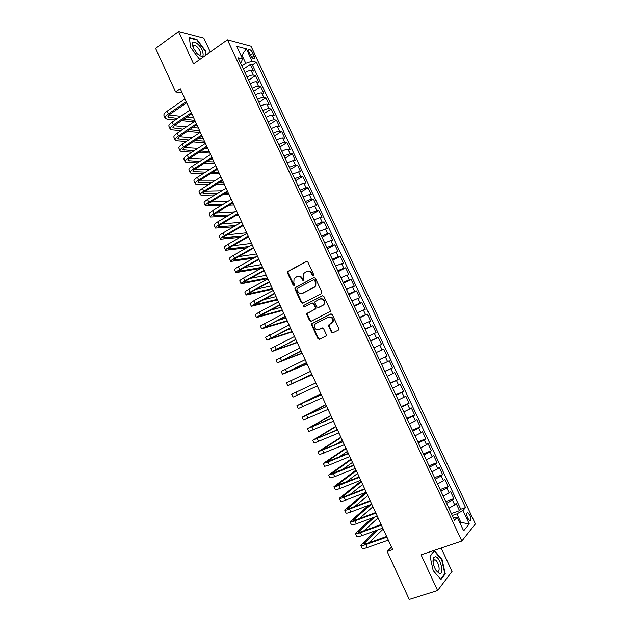 <?xml version="1.0" encoding="UTF-8"?>
<svg xmlns="http://www.w3.org/2000/svg" width="631" height="631" viewBox="0 0 631 631"><rect width="100%" height="100%" fill="white"/><g stroke="black" fill="none" stroke-linecap="round" stroke-linejoin="round"><path stroke-width="0.95" d="M313.252 275.558L313.591 274.359L307.841 261.991L306.272 261.384L287.57 271.622L287.499 272.939L293.155 285.165L294.535 285.315L293.841 282.83L294.03 278.689L296.885 276.615C298.96 275.786 300.616 276.441 301.863 278.579L302.596 280.172L303.992 280.314L303.29 277.821L303.456 273.696L306.374 271.551C308.472 270.715 310.152 271.369 311.399 273.523L312.148 275.124L313.252 275.558M469.992 515.385L467.816 512.711C466.388 512.829 466.348 514.644 467.689 518.161L469.874 520.827C471.302 520.701 471.341 518.887 469.992 515.385M331.385 332.119L332.979 332.782L338.287 330.187L338.792 328.499L332.34 314.624L330.739 313.97L311.604 323.782L311.596 324.973L317.945 338.689L319.515 339.352L326.337 335.747L326.322 334.588L323.585 328.688L322.007 328.033L318.884 329.579C315.453 329.974 314.057 328.333 314.703 324.649L315.989 323.348L328.286 317.219C331.709 316.778 333.136 318.395 332.569 322.078L328.633 325.036L328.633 326.203L331.385 332.119L333.176 332.679M210.265 52.026L203.797 38.144L178.612 31.55L193.567 63.826L227.436 39.895L461.837 541.019L421.066 554.823L437.606 590.506L409.235 599.45L387.174 551.518L392.679 549.609L180.261 88.75L175.631 91.968L182.217 92.986M178.612 31.55L155.605 48.453L175.631 91.968M321.313 293.715L321.81 292.011L315.397 278.232L313.82 277.608L294.985 287.72L294.929 288.998L301.239 302.62L302.793 303.251L321.313 293.715M323.853 296.396L330.289 310.223L330.289 311.406L311.138 321.274L309.576 320.627L306.863 314.766L306.887 313.552L314.837 309.293L315.334 307.605L313.52 303.708L311.951 303.069L304.174 307.052L303.109 305.743L322.267 295.758L323.853 296.396M451.362 513.571L459.518 510.668L456.126 503.435L454.746 504.966L452.474 500.123L446.59 503.357M445.746 501.566L453.863 498.616L450.479 491.399L449.075 492.866L446.811 488.039L440.919 491.241M440.146 489.593L448.223 486.596L444.847 479.394L443.419 480.798L441.164 475.979L435.256 479.15M434.554 477.651L442.599 474.599L439.231 467.413L437.78 468.762L435.524 463.951L429.608 467.082M428.977 465.725L436.991 462.626L433.631 455.456L432.148 456.749L429.9 451.954L423.977 455.046M423.409 453.831L431.391 450.684L428.031 443.53L426.532 444.768L424.292 439.981L418.361 443.033M417.856 441.968L425.799 438.766L422.454 431.628L420.932 432.811L418.692 428.031L412.753 431.052M412.319 430.129L420.23 426.879L416.886 419.757L415.34 420.877L413.108 416.113L407.153 419.094M406.79 418.314L414.662 415.017L411.333 407.91L409.756 408.975L407.531 404.219L401.568 407.169M401.269 406.53L409.117 403.177L405.788 396.087L404.195 397.096L401.971 392.356L396 395.266M395.771 394.769L403.58 391.37L400.259 384.295L398.642 385.249L396.418 380.517L390.447 383.388M390.274 383.033L398.051 379.586L394.746 372.527L393.097 373.426L390.881 368.701L384.902 371.541M384.8 371.32L392.537 367.826L389.24 360.79L387.568 361.626L385.36 356.917L379.365 359.717M379.334 359.638L387.04 356.097L383.743 349.069L376.052 352.642L383.743 349.069M382.055 349.858L379.846 345.157L381.55 344.392L378.269 337.38L370.61 341M370.539 340.858L376.549 338.113L374.349 333.42L376.076 332.718L372.795 325.722L365.175 329.39M365.041 329.106L371.06 326.393L368.859 321.715L370.61 321.061L367.337 314.08L359.749 317.795M359.552 317.385L365.578 314.703L363.385 310.034L365.16 309.435L361.894 302.47L354.338 306.232M354.078 305.68L360.112 303.038L357.927 298.376L359.725 297.832L356.468 290.891L348.935 294.693M348.612 294.007L354.654 291.396L352.477 286.75L354.299 286.261L351.041 279.328L343.548 283.185M343.161 282.357L349.211 279.785L347.034 275.148L348.88 274.714L345.638 267.796L338.177 271.693M337.727 270.738L343.777 268.199L341.608 263.569L343.477 263.19L340.243 256.289L332.813 260.232M332.3 259.144L338.358 256.636L336.197 252.014L338.082 251.69L334.856 244.804L327.457 248.795M326.882 247.573L332.955 245.096L330.794 240.49L332.703 240.214L329.485 233.344L322.118 237.382M321.479 236.026L327.56 233.588L325.407 228.99L327.339 228.769L324.121 221.915L316.786 226.001M316.092 224.51L322.173 222.104L320.027 217.514L321.984 217.348L318.773 210.502L311.469 214.635M310.712 213.01L316.801 210.644L314.664 206.069L316.636 205.951L313.441 199.12L306.161 203.3M305.341 201.549L311.446 199.207L309.308 194.64L311.304 194.577L308.109 187.762L300.869 191.99M299.993 190.105L306.098 187.801L303.961 183.242L305.988 183.227L302.801 176.435L295.592 180.703M294.645 178.683L300.766 176.412L298.629 171.869L300.679 171.908L297.501 165.125L290.315 169.439M289.313 167.294L295.442 165.054L293.312 160.519L295.379 160.605L292.208 153.846L285.062 158.2M283.997 155.928L290.126 153.719L288.004 149.192L290.094 149.334L286.931 142.582L279.809 146.984M278.689 144.586C281.205 143.158 283.248 142.432 284.826 142.409L282.712 137.897L284.818 138.086L281.663 131.351L274.572 135.791M273.389 133.267C275.905 131.832 277.948 131.114 279.541 131.13L277.427 126.618L279.557 126.863L276.41 120.142L269.35 124.63M268.104 121.972C270.612 120.529 272.663 119.827 274.264 119.866L272.15 115.37L274.304 115.662L271.164 108.958L264.137 113.485M262.835 110.709C265.328 109.25 267.378 108.564 268.995 108.635L266.889 104.147L269.066 104.494L265.927 97.797L258.931 102.372M257.574 99.469C260.059 98.002 262.117 97.316 263.742 97.419L261.644 92.946L263.837 93.341L260.706 86.66L253.741 91.282M252.321 88.245C254.798 86.77 256.856 86.1 258.497 86.234L256.407 81.77L258.623 82.211L255.5 75.554L253.268 75.073C251.611 74.908 249.553 75.57 247.084 77.053M248.559 80.208L255.5 75.554M249.19 52.468L250.341 54.905C251.461 57.066 252.645 58.375 253.899 58.833C254.9 58.864 254.979 57.871 254.135 55.867L252.992 53.446C251.872 51.285 250.681 49.975 249.426 49.51C248.425 49.478 248.346 50.464 249.19 52.468M227.436 39.895L251.012 46.276L475.395 523.919L461.837 541.019M459.518 510.668L460.756 509.249L465.536 507.553L256.399 62.185L252.124 61.152L245.751 63.226L241.854 65.884M465.536 507.553L462.973 510.518L469.251 523.911L463.643 530.829L457.238 517.168L454.525 520.315L238.061 57.76L242.58 58.857L236.735 46.371L246.374 48.902L252.124 61.152M460.756 509.249L252.345 64.938L250.302 64.465L253.417 71.114L251.177 70.617C249.521 70.443 247.462 71.098 244.994 72.589M258.497 86.234L260.706 86.66M263.742 97.419L265.927 97.797M268.995 108.635L271.164 108.958M274.264 119.866L276.41 120.142M279.541 131.13L281.663 131.351M284.826 142.409L286.931 142.582M290.126 153.719L292.208 153.846M295.442 165.054L297.501 165.125M300.766 176.412L302.801 176.435M306.098 187.801L308.109 187.762M311.446 199.207L313.441 199.12M316.801 210.644L318.773 210.502M322.173 222.104L324.121 221.915M327.56 233.588L329.485 233.344M332.955 245.096L334.856 244.804M338.358 256.636L340.243 256.289M343.777 268.199L345.638 267.796M349.211 279.785L351.041 279.328M354.654 291.396L356.468 290.891M360.112 303.038L361.894 302.47M365.578 314.703L367.337 314.08M371.06 326.393L372.795 325.722M376.549 338.113L378.269 337.38M387.04 356.097L385.36 356.917M392.537 367.826L390.881 368.701M398.051 379.586L396.418 380.517M403.58 391.37L401.971 392.356M409.117 403.177L407.531 404.219M414.662 415.017L413.108 416.113M420.23 426.879L418.692 428.031M425.799 438.766L424.292 439.981M431.391 450.684L429.9 451.954M436.991 462.626L435.524 463.951M442.599 474.599L441.164 475.979M448.223 486.596L446.811 488.039M453.863 498.616L452.474 500.123M459.865 522.768L460.875 522.421L456.876 513.879L452.269 515.511M245.751 63.226L242.091 55.402L240.813 55.086M241.239 55.985L246.374 48.902M240.379 62.729L241.208 62.161L242.58 58.857M437.606 590.506L452.041 571.41L441.156 548.023M391.504 547.061L387.174 551.518M460.125 523.32L460.875 522.421L469.251 523.911M453.145 517.373L457.238 517.168M243.392 69.165L250.302 64.465M252.345 64.938L256.399 62.185M256.407 81.77C254.758 81.62 252.7 82.29 250.231 83.765M261.644 92.946C260.011 92.828 257.953 93.506 255.476 94.973M266.889 104.147C265.272 104.06 263.222 104.746 260.729 106.205M272.15 115.37C270.549 115.315 268.498 116.017 265.998 117.469M277.427 126.618C275.834 126.602 273.783 127.304 271.275 128.748M282.712 137.897C281.126 137.905 279.083 138.623 276.567 140.058M288.004 149.192C286.442 149.231 284.392 149.965 281.868 151.385M293.312 160.519L287.184 162.743M298.629 171.869L292.516 174.124M303.961 183.242L297.848 185.53M309.308 194.64L303.203 196.967M314.664 206.069L308.567 208.427M320.027 217.514L313.938 219.904M325.407 228.99L319.325 231.411M330.794 240.49L324.72 242.951M336.197 252.014L330.131 254.506M341.608 263.569L335.55 266.093M347.034 275.148L340.985 277.703M352.477 286.75L346.435 289.345M357.927 298.376L351.893 301.011M363.385 310.034L357.359 312.7M368.859 321.715L362.841 324.413M374.349 333.42L368.338 336.157M379.846 345.157L373.844 347.926M381.581 364.442L387.568 361.626M387.118 376.281L393.097 373.426M392.663 388.136L398.642 385.249M398.232 400.022L404.195 397.096M403.801 411.933L409.756 408.975M409.393 423.874L415.34 420.877M414.993 435.84L420.932 432.811M420.601 447.836L426.532 444.768M426.233 459.857L432.148 456.749M431.864 471.901L437.78 468.762M437.52 483.977L443.419 480.798M443.183 496.084L449.075 492.866M448.862 508.215L454.746 504.966M456.876 513.879L462.973 510.518M206.021 55.023L205.509 50.937L196.951 39.548L189.387 37.615L190.507 47.349L199.286 58.935L200.201 59.133M445.273 573.839L442.055 559.531L434.491 550.642L429.979 555.982L433.166 570.558L440.903 579.526L445.273 573.839L444.461 574.1M196.47 39.895L196.951 39.548M441.613 559.673L442.055 559.531M313.331 275.502L311.966 273.404C310.933 271.519 309.458 270.778 307.557 271.18M298.037 276.252C299.93 275.834 301.397 276.567 302.43 278.452L303.779 280.55M306.871 261.266L288.154 271.504L288.083 272.821L294.346 285.535M313.82 277.608L295.56 287.578L295.513 288.856L301.815 302.462L302.88 303.203M314.546 280.274L313.441 279.841L297.272 288.343L296.933 289.519L297.714 291.199C298.944 293.336 300.601 293.999 302.675 293.194L313.757 287.42L315.232 285.969L315.334 281.97L314.546 280.274L315.106 280.148L313.812 279.754M302.249 293.383L302.675 293.194M315.106 280.148L315.894 281.836L315.792 285.835L314.317 287.286L303.251 293.052M312.345 302.959L314.08 303.55L315.886 307.439L315.871 308.654L307.455 313.378L307.431 314.601L310.136 320.445L311.288 321.195M322.756 295.647L303.992 305.27L304.347 306.966M322.686 305.309L323.987 304C324.649 300.253 323.246 298.613 319.775 299.062L314.987 301.744L314.964 302.967L316.778 306.871L318.355 307.51L323.238 305.152L324.539 303.834C325.249 300.293 323.932 298.613 320.587 298.794M323.238 305.152L318.907 307.344M328.948 316.991C332.308 316.667 333.696 318.3 333.105 321.897L329.169 324.847L329.177 326.014L331.922 331.922M322.386 327.931L319.436 329.39M331.157 313.859L312.164 323.593L312.156 324.791L318.497 338.484L319.736 339.241M165.141 118.123L163.997 115.623C163.484 114.526 164.525 113.052 167.112 111.206L184.954 98.933M175.315 120L166.907 119.109L165.243 118.336C164.738 117.248 165.779 115.781 168.367 113.943L186.232 101.701M186.729 102.782L170.118 114.14C168.39 115.37 167.696 116.349 168.035 117.082L177.524 118.502M183.842 119.196L194.845 120.387M169.005 115.016L180.718 116.341M187.013 117.05L193.654 117.808M193.875 121.964L181.649 120.671M202.267 50.338C199.428 43.839 192.124 39.225 192.4 44.217L193.512 48.24L197.046 53.493C202.646 58.147 204.381 57.09 202.267 50.338M198.079 54.518L199.27 54.992C200.784 54.96 200.966 53.556 199.814 50.788C198.158 47.633 196.344 45.755 194.348 45.164L193.054 46.615L193.133 47.372M190.538 47.396L189.474 38.112L196.801 39.982L205.099 51.008L205.635 55.299M200.335 59.038L199.167 58.786M435.587 556.652L433.387 557.851C432.416 561.464 433.316 565.692 436.084 570.55L439.326 573.5C444.618 575.243 440.683 557.757 435.587 556.652M435.737 569.99L437.393 571.26C441.014 572.475 438.387 560.565 434.885 559.736L433.339 560.557L433.047 562.111M430.042 556.274L434.373 551.155L441.7 559.768L444.816 573.634L440.58 579.14L433.166 570.55M433.931 551.305L434.373 551.155M170.125 129L168.974 126.492C168.485 125.427 169.534 123.984 172.137 122.154L190.057 110.007M180.789 130.712L171.861 129.923L170.22 129.205C169.731 128.164 170.788 126.721 173.391 124.899L191.335 112.775M191.816 113.809L175.134 125.072C173.391 126.287 172.689 127.241 173.012 127.943L183.006 129.229M189.466 129.82L199.617 130.743M174.124 125.837L186.342 126.997M192.786 127.612L198.426 128.156M200.011 132.4L187.273 131.28M175.118 139.893L173.967 137.377C173.486 136.359 174.558 134.947 177.169 133.133L195.168 121.097M186.319 141.431L176.83 140.768L175.213 140.098C174.74 139.096 175.812 137.692 178.431 135.886L196.454 123.873M196.911 124.867L180.158 136.02C178.407 137.219 177.69 138.157 178.005 138.836L188.543 139.964M195.168 140.445L204.397 141.115M179.259 136.675L192.037 137.661M198.639 138.173L203.198 138.52M205.146 142.74L192.96 141.888M180.119 150.817L178.959 148.285C178.502 147.307 179.59 145.927 182.217 144.136L200.295 132.218M191.903 152.15L181.807 151.629L180.214 151.014C179.764 150.052 180.852 148.679 183.479 146.889L201.581 134.995M202.015 135.949L185.191 146.991C183.432 148.182 182.706 149.097 183.006 149.744L194.135 150.699M200.934 151.069L209.192 151.511M184.433 147.528L197.803 148.317M204.578 148.711L207.993 148.916M209.91 153.065L198.726 152.497M185.135 161.765L183.968 159.217C183.534 158.286 184.631 156.93 187.273 155.163L205.43 143.355M197.558 162.861L186.8 162.514L185.222 161.946C184.788 161.031 185.893 159.69 188.535 157.916L206.716 146.147M207.134 147.055L190.239 157.987C188.472 159.17 187.73 160.061 188.022 160.676L199.79 161.433M206.787 161.678L213.988 161.93M189.631 158.405L203.647 158.957M210.62 159.241L212.789 159.32M214.674 163.413L204.57 163.09M190.16 172.736L188.984 170.165C188.574 169.282 189.686 167.964 192.337 166.205L210.573 154.524M203.285 173.572L191.8 173.43L190.246 172.91C189.828 172.034 190.956 170.725 193.607 168.974L211.866 157.316M212.268 158.184L195.294 169.005C193.52 170.173 192.77 171.048 193.047 171.64L205.525 172.16M212.742 172.271L218.799 172.366M194.869 169.289L209.587 169.589M216.772 169.739L217.6 169.755M219.454 173.785L210.517 173.667M195.2 183.724L194.017 181.144C193.622 180.3 194.75 179.015 197.416 177.279L215.731 165.716M209.09 184.276L196.809 184.362L195.279 183.897C194.884 183.061 196.02 181.783 198.686 180.048L217.025 168.516M217.403 169.337L200.358 180.056C198.576 181.207 197.819 182.059 198.079 182.619L211.338 182.88M218.799 182.848L223.619 182.824M200.137 180.19L215.636 180.206M224.242 184.173L216.567 184.228M200.248 194.742L199.057 192.147C198.678 191.343 199.83 190.089 202.504 188.377L220.905 176.925M214.997 194.963L201.825 195.318L200.319 194.9C199.948 194.111 201.1 192.865 203.774 191.154L222.199 179.732M222.562 180.521L205.438 191.122C203.647 192.258 202.874 193.094 203.119 193.622L217.253 193.583M224.983 193.394L228.454 193.307M205.461 191.106L221.804 190.791M229.037 194.585L222.751 194.75M205.304 205.785L204.105 203.174C203.75 202.417 204.917 201.186 207.607 199.491L226.079 188.164M221.016 205.627L205.375 205.935C205.02 205.185 206.187 203.971 208.877 202.275L227.381 190.98M227.72 191.721L210.525 202.212C208.727 203.34 207.946 204.152 208.175 204.649L223.279 204.255M231.317 203.892L233.289 203.805M210.825 202.03L228.114 201.336M233.849 205.012L229.077 205.241M210.368 216.843L209.169 214.225C208.829 213.507 210.013 212.316 212.71 210.636L231.277 199.428M227.168 216.252L210.439 216.985C210.107 216.283 211.29 215.1 213.996 213.428L232.571 202.251M232.894 202.945L215.621 213.325C213.822 214.437 213.026 215.234 213.246 215.707L229.439 214.903M216.244 212.955L234.59 211.835M238.668 215.463L235.584 215.676M215.447 227.933L214.24 225.291C213.925 224.62 215.124 223.461 217.837 221.804L236.475 210.715M233.478 226.837L215.51 228.067C215.195 227.405 216.401 226.253 219.115 224.604L237.777 213.546M238.084 214.201L220.732 224.462C218.918 225.567 218.113 226.34 218.326 226.781L235.749 225.512M221.71 223.887L241.271 222.278M243.495 225.937L242.296 226.048M220.542 239.039L219.32 236.388C219.028 235.765 220.243 234.629 222.972 232.997L241.689 222.033M239.985 237.366L220.598 239.165C220.306 238.55 221.52 237.43 224.25 235.797L242.998 224.865M243.282 225.472L225.859 235.631C224.037 236.72 223.216 237.469 223.413 237.879L242.257 236.057M227.247 234.819L246.65 232.792M225.638 250.176L224.415 247.51C224.139 246.926 225.37 245.83 228.114 244.213L246.918 233.367M246.721 247.817L225.693 250.294C225.425 249.718 226.655 248.63 229.4 247.021L248.228 236.207M248.488 236.775L230.985 246.816C229.156 247.888 228.327 248.622 228.509 249L249 246.524M232.863 245.735L251.532 243.377M230.749 261.337L229.526 258.655C229.266 258.111 230.512 257.046 233.265 255.452L252.155 244.733M253.749 258.158L230.804 261.439C230.552 260.918 231.806 259.854 234.558 258.268L253.465 247.573M253.709 248.101L236.136 258.032L233.62 260.146L256.028 256.88M238.581 256.643L256.415 253.977M235.876 272.513L234.637 269.816C234.401 269.327 235.671 268.293 238.431 266.716L257.401 256.115M261.155 268.356L235.923 272.616C235.686 272.135 236.956 271.109 239.725 269.54L258.718 258.97M258.939 259.444L241.287 269.263L238.739 271.322L262.543 267.268M244.418 267.528L261.313 264.602M241.01 283.721L239.764 281.008C239.551 280.558 240.829 279.565 243.613 278.003L262.662 267.528M267.773 278.626L241.05 283.808C240.837 283.374 242.123 282.38 244.907 280.834L263.979 270.383M264.176 270.825L246.453 280.527L243.874 282.514L267.449 277.916M250.404 278.366L266.219 275.25M246.153 294.953L244.907 292.224C244.71 291.822 246.011 290.852 248.795 289.321L267.93 278.965M272.663 289.227L246.193 295.032C246.003 294.638 247.305 293.683 250.097 292.153L269.256 281.828M269.437 282.223L251.627 291.806L249.016 293.73L272.371 288.588M256.596 289.132L271.141 285.922M251.312 306.209L250.05 303.464L254.001 300.656L273.215 290.426M277.561 299.851L251.343 306.28L255.303 303.495L274.54 293.297M274.698 293.644L254.175 304.978L277.301 299.283M263.064 299.812L276.062 296.609M256.478 317.488L255.216 314.727L259.207 312.022L278.516 301.918M282.467 310.491L256.501 317.551L260.516 314.861L279.841 304.797M279.975 305.096L259.341 316.241L282.238 310.002M269.926 310.334L281 307.321M261.652 328.79L260.382 326.014L283.816 313.433M287.381 321.163L261.676 328.846L285.149 316.312M285.267 316.565L264.515 327.536L287.192 320.745M277.38 320.611L285.953 318.056M266.842 340.117L265.564 337.333L289.14 324.965M292.311 331.851L266.866 340.164L290.465 327.86M290.568 328.065L269.705 338.855L292.153 331.504M285.788 330.478L290.907 328.814M272.048 351.475L270.762 348.667L294.464 336.536M297.24 342.562L272.064 351.506L295.805 339.431M295.876 339.596L274.903 350.189L297.122 342.286M277.254 362.849L275.968 360.025L299.812 348.123M302.194 353.289L277.269 362.872L301.145 351.025M301.2 351.144L280.109 361.555L302.099 353.092M307.147 364.048L282.491 374.262L281.181 371.414L305.159 359.741M282.491 374.262L306.5 362.644M306.54 362.722L285.33 372.945L307.092 363.921M287.712 385.675L286.411 382.828L310.531 371.375M312.116 374.822L287.72 385.683L311.872 374.293L290.568 384.358L312.093 374.775M315.847 382.914L291.648 394.265L315.855 382.93M291.648 394.265L292.958 397.128L317.251 385.967M320.832 393.736L296.901 405.725L321.297 394.738M296.901 405.733L298.211 408.588L322.646 397.664M321.274 394.683L299.749 404.4L320.871 393.815M325.825 404.566L302.162 417.209L326.692 406.459M302.17 417.225L303.479 420.08L328.049 409.393M326.653 406.356L305.018 415.876L325.904 404.731M330.833 415.427L307.431 428.717L332.111 418.203M307.447 428.749L308.756 431.604L333.468 421.145M332.04 418.053L310.294 427.392L330.944 415.663M335.85 426.311L312.716 440.257L337.538 429.971M312.739 440.296L314.041 443.143L338.894 432.921M337.443 429.782L315.579 438.924L335.992 426.627M334.469 431.06L337.254 429.372M340.874 437.212L318.016 451.82L342.972 441.771M318.04 451.867L319.341 454.714L344.337 444.721M342.862 441.526L320.879 450.479L341.055 437.606M335.944 444.445L342.317 440.359M345.906 448.144L323.324 463.406L328.002 462.018L348.422 453.594M323.348 463.462L324.649 466.301L329.343 464.944L349.787 456.552M348.288 453.303L326.188 462.066L346.127 448.609M338.634 457.294L347.397 451.362M350.954 459.092L328.641 475.017L333.373 473.739L353.881 465.441M328.672 475.08L329.974 477.919L334.722 476.665L355.253 468.415M353.731 465.11L331.512 473.676L351.207 459.636M342.057 469.827L352.477 462.397M356.01 470.063L333.973 486.651C334.146 487.045 335.739 486.651 338.76 485.476L359.354 477.32M334.012 486.73L335.306 489.561C335.487 489.971 337.08 489.585 340.109 488.418L360.727 480.294M359.181 476.941L336.844 485.31L356.302 470.687M345.954 482.179L357.572 473.455M361.082 481.059L339.32 498.316C339.51 498.758 341.119 498.403 344.155 497.244L364.844 489.222M339.36 498.403L340.653 501.235C340.85 501.684 342.467 501.337 345.512 500.194L366.217 492.204M364.647 488.796L345.425 496.25L342.191 496.968L361.405 481.761M350.173 494.412L362.683 484.529M365.806 492.361L344.668 510.006C344.889 510.495 346.522 510.171 349.566 509.043L370.342 501.156M344.715 510.1L346.009 512.932C346.23 513.429 347.87 513.121 350.923 511.993L371.722 504.145M370.121 500.675L350.82 508.01L347.547 508.657L366.516 492.858M354.622 506.567L367.802 495.635M368.741 505.265L350.039 521.719C350.276 522.255 351.924 521.971 354.993 520.867L375.855 513.113M350.087 521.821L351.38 524.653C351.625 525.197 353.281 524.929 356.349 523.825L377.235 516.103M375.611 512.585L356.223 519.794L352.918 520.362L371.233 504.327M359.244 518.666L372.929 506.756M372.085 518.004L355.419 533.455C355.679 534.047 357.343 533.794 360.419 532.714L381.376 525.095M355.466 533.574L356.76 536.397C357.028 536.997 358.7 536.76 361.784 535.68L382.765 528.1M381.108 524.519L361.642 531.602C359.591 532.327 358.471 532.493 358.298 532.099L374.609 517.073M364 530.742L378.064 517.909M375.768 530.624L360.806 545.223C361.09 545.862 362.778 545.649 365.87 544.585L386.913 537.107M360.861 545.35L362.155 548.165C362.446 548.82 364.134 548.615 367.234 547.558L388.302 540.112M386.622 536.484L367.068 543.433C365.01 544.151 363.882 544.293 363.693 543.867L378.308 529.709M368.867 542.794L383.214 529.078M253.268 75.073L251.177 70.617M250.468 55.173L252.992 53.446M251.943 57.366L254.135 55.867M311.966 273.404L311.399 273.523M303.172 280.046L302.596 280.172M302.43 278.452L301.863 278.579M293.738 285.031L293.155 285.165M288.083 272.821L287.499 272.939M288.556 271.133L287.973 271.251M306.84 261.281L306.272 261.384M312.708 274.998L312.148 275.124M301.815 302.462L301.239 302.62M295.513 288.856L294.929 288.998M295.986 287.176L295.411 287.31M314.317 287.286L313.757 287.42M315.894 281.836L315.334 281.97M310.136 320.445L309.576 320.627M307.431 314.601L306.863 314.766M307.912 312.921L307.352 313.094M315.397 309.127L314.837 309.293M315.886 307.439L315.334 307.605M314.08 303.55L313.52 303.708M303.992 305.27L303.424 305.436M322.693 295.647L322.267 295.758M329.177 326.014L328.633 326.203M329.682 324.326L329.137 324.515M331.74 323.309L331.204 323.49M318.497 338.484L317.945 338.689M312.156 324.791L311.596 324.973M312.637 323.119L312.077 323.301M167.112 111.206L168.367 113.943M168.303 115.788L169.132 117.587M172.137 122.154L173.391 124.899M173.304 126.689L174.093 128.424M177.169 133.133L178.431 135.886M178.313 137.613L179.07 139.277M182.217 144.136L183.479 146.889M183.329 148.561L184.063 150.154M187.273 155.163L188.535 157.916M188.361 159.533L189.063 161.055M192.337 166.205L193.607 168.974M193.401 170.528L194.072 171.979M197.416 177.279L198.686 180.048M198.457 181.547L199.088 182.927M202.504 188.377L203.774 191.154M203.521 192.589L204.121 193.898M207.607 199.491L208.877 202.275M208.593 203.655L209.161 204.894M212.71 210.636L213.996 213.428M213.68 214.745L214.217 215.912M217.837 221.804L219.115 224.604M218.776 225.859L219.272 226.955M222.972 232.997L224.25 235.797M223.879 236.996L224.352 238.021M228.114 244.213L229.4 247.021M228.998 248.164L229.432 249.111M233.265 255.452L234.558 258.268M234.133 259.349L234.527 260.224M238.431 266.716L239.725 269.54M239.267 270.557L239.638 271.354M243.613 278.003L244.907 280.834M244.418 281.789L244.757 282.514M248.795 289.321L250.097 292.153M249.584 293.052L249.884 293.699M254.001 300.656L255.303 303.495M254.758 304.331L255.019 304.907M259.207 312.022L260.516 314.861M259.94 315.642L260.169 316.139M264.428 323.411L265.738 326.259M265.138 326.968L265.335 327.394M269.666 334.816L270.975 337.68M274.911 346.253L276.228 349.117M280.172 357.722L281.481 360.585M285.433 369.206L286.758 372.085M290.717 380.722L292.035 383.601M296.01 392.253L297.335 395.148M301.31 403.816L302.635 406.711M306.627 415.411L307.96 418.314M311.951 427.021L313.284 429.932M317.29 438.663L318.623 441.574M322.638 450.329L323.979 453.247M321.526 449.95L321.707 450.353M328.002 462.018L329.343 464.944M326.819 461.498L327.039 461.979M333.373 473.739L334.722 476.665M332.127 473.069L332.387 473.629M338.76 485.476L340.109 488.418M337.443 484.663L337.735 485.31M344.155 497.244L345.512 500.194M342.775 496.289L343.106 497.007M349.566 509.043L350.923 511.993M348.115 507.939L348.486 508.736M354.993 520.867L356.349 523.825M353.47 519.613L353.873 520.488M360.419 532.714L361.784 535.68M358.834 531.31L359.276 532.272M365.87 544.585L367.234 547.558M364.205 543.031L364.686 544.08M466.948 513.019L467.816 512.711M248.63 50.062L249.426 49.51M288.154 271.504L287.57 271.622M295.56 287.578L294.985 287.72M315.792 285.835L315.232 285.969M307.455 313.378L306.887 313.552M315.871 308.654L315.319 308.819M303.677 305.585L303.109 305.743M324.539 303.834L323.987 304M329.169 324.847L328.633 325.036M333.105 321.897L332.569 322.078M312.164 323.593L311.604 323.782M193.054 46.615L192.4 44.217M192.763 46.3L194.348 45.164M433.339 560.557L433.387 557.851M433.552 560.186L434.885 559.736"/></g></svg>
